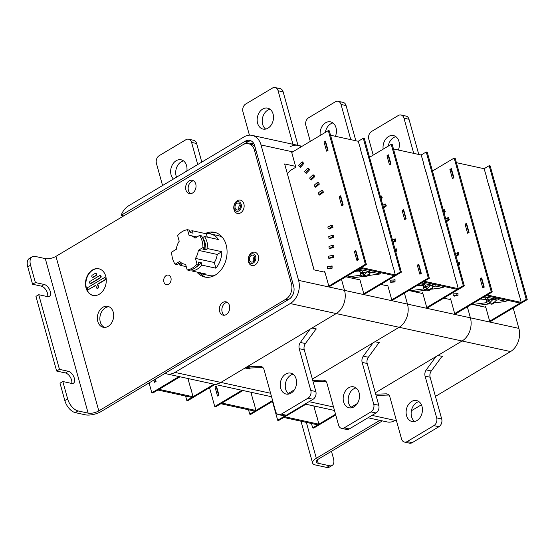 <?xml version="1.0" encoding="UTF-8"?>
<svg xmlns="http://www.w3.org/2000/svg" width="555" height="555" viewBox="0 0 555 555"><rect width="100%" height="100%" fill="white"/><g stroke="black" fill="none" stroke-linecap="round" stroke-linejoin="round"><path stroke-width="0.83" d="M379.731 342.768L374.944 341.727L399.142 327.284L462.072 341.006A17.531 13.153 -77.7 0 0 470.404 317.821A17.531 13.153 102.3 0 1 462.072 341.006L437.881 355.45L442.661 356.49M471.694 304.237L485.819 307.317M316.794 329.053L312.014 328.012L336.205 313.568A17.531 13.153 -77.7 0 0 344.53 290.383L407.467 304.098L404.422 293.109L407.467 304.098A17.531 13.153 102.3 0 1 399.142 327.284A17.531 13.153 -77.7 0 0 407.467 304.098L470.404 317.821L467.352 306.832L470.404 317.821L518.863 328.387A17.531 13.153 102.3 0 1 510.538 351.565L435.439 396.402M513.202 307.976L518.863 328.387M421.412 404.775L411.387 410.762M396.214 419.816L395.188 420.426A17.531 13.153 102.3 0 1 387.119 421.932L368.007 417.769M351.086 407.266L357.33 403.54L351.086 407.266M510.538 351.565L462.072 341.006L375.312 392.801M288.156 393.544L294.393 389.818L288.156 393.544M450.827 299.686L443.757 298.146M408.764 290.522L422.882 293.595M329.566 465.763A9.74 5.272 59.2 0 0 332.147 465.444L329.337 467.123A9.74 5.272 -120.8 0 1 326.749 467.442L329.566 465.763L318.237 463.293A7.791 2.962 -15.5 0 1 316.35 462.017A7.791 2.962 -15.5 0 1 318.827 458.832L382.367 420.898M326.749 467.442L315.42 464.972A11.69 4.447 -15.5 0 1 312.597 463.057A11.69 4.447 -15.5 0 1 316.308 458.284L379.856 420.35M332.147 465.444A9.74 5.272 59.2 0 0 333.451 458.451L331.46 451.291M251.013 140.838A9.74 7.305 -77.7 0 0 247.891 141.796L245.248 141.22A9.74 7.305 -77.7 0 1 249.729 140.387A9.74 7.305 -77.7 0 1 254.689 145.701L293.685 286.331A9.74 7.305 -77.7 0 1 289.058 299.207L164.96 373.3A17.531 13.153 -77.7 0 0 166.854 373.917A17.531 13.153 -77.7 0 0 174.922 372.412L290.265 303.55A17.531 13.153 -77.7 0 0 298.59 280.365L344.53 290.383L341.485 279.394L344.53 290.383A17.531 13.153 102.3 0 1 336.205 313.568L220.862 382.43A17.531 13.153 102.3 0 1 212.794 383.935A17.531 13.153 -77.7 0 0 220.862 382.43L245.053 367.986L249.84 369.026L249.521 367.868M290.265 303.55L399.142 327.284L312.382 379.079M302.093 146.27L298.049 145.389A17.531 13.153 102.3 0 1 301.316 146.735A17.531 13.153 -77.7 0 0 298.049 145.389A17.531 13.153 -77.7 0 0 289.988 146.895M387.896 285.971L380.82 284.424M345.827 276.799L359.952 279.88M224.386 315.212A6.82 5.113 102.3 0 1 221.875 309.156A6.82 5.113 102.3 0 1 225.365 302.968A6.82 5.113 102.3 0 1 227.196 302.322A6.82 5.113 102.3 0 0 222.125 311.979A6.82 5.113 102.3 0 0 224.386 315.212M193.494 180.791A6.82 5.113 -77.7 0 0 191.662 181.436A6.82 5.113 -77.7 0 0 188.173 187.625A6.82 5.113 -77.7 0 0 190.684 193.688A6.82 5.113 102.3 0 1 188.423 190.455A6.82 5.113 102.3 0 1 193.494 180.791M324.959 272.248L314.005 269.862L284.639 163.954L295.586 166.347M314.095 269.883L286.331 170.059M298.59 280.365L261.037 144.945A17.531 13.153 -77.7 0 0 252.109 135.378A17.531 13.153 -77.7 0 0 244.04 136.877L128.698 205.745A17.531 13.153 -77.7 0 0 121.143 215.312L123.751 215.881M253.677 145.507L254.696 145.729M249.583 143.911A9.74 7.305 102.3 0 1 253.094 143.565A9.74 7.305 102.3 0 1 253.947 143.828M247.891 141.796L243.624 144.342M245.248 141.22L121.143 215.312M395.881 136.683A10.711 8.034 -77.7 0 0 393.592 137.598A10.711 8.034 -77.7 0 0 388.25 146.125M398.365 150.017A10.711 8.034 -77.7 0 0 393.488 135.58A10.711 8.034 -77.7 0 0 388.555 136.502A10.711 8.034 -77.7 0 0 383.158 149.17M413.725 153.367L403.971 118.187A5.841 4.385 -77.7 0 0 400.994 114.996A5.841 4.385 -77.7 0 0 398.31 115.502L371.579 131.459A5.841 4.385 -77.7 0 0 368.804 139.18L373.217 155.102M400.994 114.996L406.031 116.099A5.841 4.385 102.3 0 1 409.007 119.283L403.971 118.187M418.761 154.463L409.007 119.283M414.627 421.488A10.711 8.034 102.3 0 1 411.213 411.921A10.711 8.034 102.3 0 1 416.659 402.576A10.711 8.034 102.3 0 1 418.949 401.66M416.923 420.572A10.711 8.034 102.3 0 1 411.99 421.495A10.711 8.034 102.3 0 1 406.1 412.552A10.711 8.034 102.3 0 1 411.623 401.48A10.711 8.034 102.3 0 1 416.555 400.557A10.711 8.034 102.3 0 1 422.445 409.5A10.711 8.034 102.3 0 1 416.923 420.572M388.805 395.021L377.483 395.403M387.723 394.189L386.12 393.842L375.7 394.196M386.12 393.842A5.841 4.385 102.3 0 1 386.946 393.918A5.841 4.385 102.3 0 1 389.915 397.109L401.508 438.887A5.841 4.385 -77.7 0 0 404.477 442.078A5.841 4.385 -77.7 0 0 407.169 441.572L433.892 425.616A5.841 4.385 -77.7 0 0 436.674 417.887L425.081 376.11A5.841 4.385 102.3 0 1 426.247 369.887L435.987 356.574M426.247 369.887L431.284 370.983L441.294 357.309M431.284 370.983A5.841 4.385 -77.7 0 0 430.118 377.213L425.081 376.11M436.674 417.887L441.704 418.99L430.118 377.213M441.704 418.99A5.841 4.385 102.3 0 1 438.929 426.719L433.892 425.616M407.169 441.572L412.205 442.668L438.929 426.719M412.205 442.668A5.841 4.385 102.3 0 1 409.514 443.174L404.477 442.078M332.951 122.96A10.711 8.034 -77.7 0 0 330.655 123.876A10.711 8.034 -77.7 0 0 325.32 132.409M335.428 136.301A10.711 8.034 -77.7 0 0 330.551 121.857A10.711 8.034 -77.7 0 0 325.618 122.78A10.711 8.034 -77.7 0 0 320.221 135.448M350.795 139.652L341.041 104.472A5.841 4.385 -77.7 0 0 338.064 101.281A5.841 4.385 -77.7 0 0 335.373 101.78L308.649 117.736A5.841 4.385 -77.7 0 0 305.874 125.465L310.287 141.379M338.064 101.281L343.094 102.377A5.841 4.385 102.3 0 1 346.07 105.568L341.041 104.472M355.831 140.748L346.07 105.568M270.014 109.245A10.711 8.034 -77.7 0 0 267.725 110.161A10.711 8.034 -77.7 0 0 262.272 119.505A10.711 8.034 -77.7 0 0 265.692 129.072M267.982 128.156A10.711 8.034 -77.7 0 0 273.511 117.084A10.711 8.034 -77.7 0 0 267.614 108.142A10.711 8.034 -77.7 0 0 262.688 109.057A10.711 8.034 -77.7 0 0 257.159 120.137A10.711 8.034 -77.7 0 0 263.056 129.079A10.711 8.034 -77.7 0 0 267.982 128.156M292.95 144.279L278.104 90.749A5.841 4.385 -77.7 0 0 275.127 87.558A5.841 4.385 -77.7 0 0 272.443 88.065L245.712 104.014A5.841 4.385 -77.7 0 0 242.937 111.742L249.431 135.163M275.127 87.558L280.164 88.654A5.841 4.385 102.3 0 1 283.14 91.846L278.104 90.749M297.979 145.375L283.14 91.846M173.444 179.029A10.711 8.034 102.3 0 1 176.178 160.707A10.711 8.034 102.3 0 1 181.11 159.791A10.711 8.034 102.3 0 1 186.855 171.023M176.539 177.184A10.711 8.034 102.3 0 1 181.214 161.803A10.711 8.034 102.3 0 1 183.504 160.888M196.63 143.495L191.593 142.399A5.841 4.385 -77.7 0 0 188.617 139.208L193.653 140.304A5.841 4.385 102.3 0 1 196.63 143.495L201.791 162.102M191.593 142.399L197.733 164.53M188.617 139.208A5.841 4.385 -77.7 0 0 185.932 139.707L159.202 155.664A5.841 4.385 -77.7 0 0 156.427 163.392L162.566 185.523M351.697 407.772A10.711 8.034 102.3 0 1 348.276 398.206A10.711 8.034 102.3 0 1 353.722 388.854A10.711 8.034 102.3 0 1 356.019 387.938M353.986 406.857A10.711 8.034 102.3 0 1 349.053 407.772A10.711 8.034 102.3 0 1 343.163 398.83A10.711 8.034 102.3 0 1 348.693 387.758A10.711 8.034 102.3 0 1 353.618 386.842A10.711 8.034 102.3 0 1 359.515 395.784A10.711 8.034 102.3 0 1 353.986 406.857M325.868 381.299L314.553 381.68M324.786 380.473L323.183 380.119L312.763 380.473M323.183 380.119A5.841 4.385 102.3 0 1 324.009 380.196A5.841 4.385 102.3 0 1 326.985 383.387L338.571 425.165A5.841 4.385 -77.7 0 0 341.547 428.356A5.841 4.385 -77.7 0 0 344.232 427.856L370.962 411.9A5.841 4.385 -77.7 0 0 373.737 404.172L362.151 362.394A5.841 4.385 102.3 0 1 363.317 356.164L373.057 342.858M363.317 356.164L368.353 357.26L378.357 343.594M368.353 357.26A5.841 4.385 -77.7 0 0 367.188 363.49L362.151 362.394M373.737 404.172L378.774 405.268L367.188 363.49M378.774 405.268A5.841 4.385 102.3 0 1 375.999 412.996L370.962 411.9M344.232 427.856L349.268 428.953L375.999 412.996M349.268 428.953A5.841 4.385 102.3 0 1 346.584 429.452L341.547 428.356M288.76 394.05A10.711 8.034 102.3 0 1 285.339 384.483A10.711 8.034 102.3 0 1 290.792 375.138A10.711 8.034 102.3 0 1 293.082 374.223M291.056 393.134A10.711 8.034 102.3 0 1 286.123 394.057A10.711 8.034 102.3 0 1 280.226 385.114A10.711 8.034 102.3 0 1 285.756 374.035A10.711 8.034 102.3 0 1 290.688 373.12A10.711 8.034 102.3 0 1 296.578 382.062A10.711 8.034 102.3 0 1 291.056 393.134M262.938 367.583L250.187 368.014L246.392 367.188M261.856 366.751L260.253 366.404L246.947 366.855M260.253 366.404A5.841 4.385 102.3 0 1 261.072 366.48A5.841 4.385 102.3 0 1 264.048 369.665L275.634 411.449A5.841 4.385 -77.7 0 0 278.61 414.634A5.841 4.385 -77.7 0 0 281.302 414.134L308.025 398.178A5.841 4.385 -77.7 0 0 310.8 390.449L299.214 348.672A5.841 4.385 102.3 0 1 300.38 342.449L310.12 329.136M300.38 342.449L305.416 343.545L316.128 328.907M305.416 343.545A5.841 4.385 -77.7 0 0 304.251 349.768L299.214 348.672M310.8 390.449L315.837 391.552L304.251 349.768M315.837 391.552A5.841 4.385 102.3 0 1 313.062 399.274L308.025 398.178M281.302 414.134L286.338 415.23L313.062 399.274M286.338 415.23A5.841 4.385 102.3 0 1 283.647 415.737L278.61 414.634M222.638 237.658A20.452 15.346 -77.7 0 0 218.115 235.597L210.567 233.946A20.452 15.346 -77.7 0 0 206.363 233.808L192.398 230.762A20.452 15.346 -77.7 0 0 189.741 231.435M204.83 247.995L202.936 247.579A20.452 15.346 -77.7 0 0 202.096 241.002A20.452 15.346 -77.7 0 0 199.571 235.424L201.458 235.84A20.452 15.346 -77.7 0 1 203.983 241.411A20.452 15.346 -77.7 0 1 204.83 247.995L202.873 249.16L205.891 249.819L207.847 248.647A20.452 15.346 -77.7 0 0 207.008 242.07A20.452 15.346 -77.7 0 0 204.476 236.499L218.448 239.545A20.452 15.346 -77.7 0 0 210.567 233.946M205.891 249.819A17.92 13.445 -77.7 0 0 205.177 243.159A17.92 13.445 -77.7 0 0 202.575 237.734M197.975 272.297A20.452 15.346 -77.7 0 0 201.853 273.92L209.401 275.564A20.452 15.346 -77.7 0 0 214.376 275.571M217.227 254.44A14.61 10.961 102.3 0 1 214.327 262.508L215.902 268.183A20.452 15.346 -77.7 0 0 221.82 251.699L217.227 254.44L198.343 250.326A14.61 10.961 102.3 0 1 195.443 258.394L197.018 264.062L198.905 264.478L198.239 262.064L201.257 262.716L201.93 265.137A20.452 15.346 -77.7 0 1 192.079 271.013L191.711 269.681M214.327 262.508L195.443 258.394M186.258 266.643L180 265.276L181.957 264.111L178.932 263.452L176.976 264.617L175.089 264.208A20.452 15.346 -77.7 0 1 171.717 252.053L176.31 249.313A14.61 10.961 102.3 0 1 179.209 241.238L177.642 235.57A20.452 15.346 -77.7 0 1 187.486 229.694L189.061 235.362A14.61 10.961 102.3 0 1 190.441 235.542A14.61 10.961 102.3 0 1 194.972 238.171L199.571 235.424M187.486 229.694L189.373 230.103L190.046 232.517L193.064 233.176L192.398 230.762M198.905 264.478A20.452 15.346 -77.7 0 1 189.061 270.354L187.174 269.945L185.599 264.27A14.61 10.961 102.3 0 1 184.218 264.09A14.61 10.961 102.3 0 1 179.681 261.467L175.089 264.208M196.165 267.149A17.92 13.445 -77.7 0 0 201.257 262.716M201.853 273.92A20.452 15.346 -77.7 0 0 206.051 274.059L192.079 271.013M178.918 263.458A20.452 15.346 -77.7 0 0 180 265.276M206.363 233.808L207.279 237.11M204.476 236.499L202.533 237.658M202.936 247.579L198.343 250.326M221.82 251.699L207.847 248.647M215.902 268.183L201.93 265.137M187.174 269.945A20.452 15.346 -77.7 0 0 197.018 264.062M449.585 299.416L450.584 298.819L454.677 313.575L455.683 313.797L492.257 291.965L455.183 158.279L454.177 158.057L491.251 291.743L492.257 291.965M454.677 313.575L491.251 291.743M432.463 171.023L454.177 158.057M456.05 256.077L458.818 254.835L458.416 252.657L457.937 252.872M458.59 265.228L459.665 264.825L459.373 262.605L458.846 262.799M453.789 295.961L457.951 295.683L457.979 293.38L457.209 293.484M482.718 287.587L482.829 287.969L484.231 287.129L481.685 277.93L480.297 278.853M467.553 232.899L467.664 233.28L469.065 232.441L466.512 223.242L465.145 224.22M448.162 217.983L448.523 217.713L449.272 219.676L446.532 221.743M444.042 209.97L444.368 209.686L445.221 211.573L444 212.614M449.98 169.532L451.347 168.554L453.9 177.753L452.491 178.592L452.387 178.21M456.404 162.67L484.106 168.713L489.17 165.688L526.244 299.374L527.25 299.589L490.176 165.903L489.17 165.688M484.577 307.047L485.576 306.45L489.67 321.206L490.675 321.421L527.25 299.589M489.67 321.206L526.244 299.374M486.201 176.261L488.754 185.467M503.919 240.155L501.366 230.949M519.085 294.844L516.532 285.638M521.18 302.392L487.193 294.982L486.069 295.655L520.056 303.065L521.18 302.392L519.189 294.622M484.196 286.99L483.773 286.9L481.365 278.215L481.789 278.312M483.266 287.705L482.642 287.573L483.773 286.9M482.642 287.573L480.235 278.887L481.365 278.215M453.865 177.614L453.435 177.524L451.028 168.838L451.458 168.935M469.031 232.302L468.6 232.212L466.193 223.526L466.623 223.623M504.023 239.933L516.781 285.936M488.851 185.238L501.616 231.248M484.106 168.713L486.444 176.559M452.935 178.328L452.311 178.19L449.904 169.511L451.16 169.788L450.896 168.824M468.101 233.017L467.476 232.878L465.069 224.199L466.332 224.477L466.061 223.512M495.421 297.695L495.4 299.062L493.02 299.374L489.718 302.766A2.726 2.047 102.3 0 1 488.511 303.412A2.726 2.047 102.3 0 1 487.97 303.391L491.369 304.133A2.726 2.047 -77.7 0 0 491.91 304.154A2.726 2.047 -77.7 0 0 493.111 303.509L496.42 300.116L493.02 299.374L490.44 299.714L488.886 301.309A0.777 0.583 102.3 0 1 488.039 301.199A0.777 0.583 -77.7 0 0 489.142 300.65A0.777 0.583 -77.7 0 0 488.553 299.957L490.44 299.714M487.97 303.391A2.726 2.047 102.3 0 1 486.471 300.997L487.276 300.893M457.979 293.65L453.158 293.9L453.13 295.822L454.559 296.127M457.951 295.572L456.848 295.329L456.876 293.415M456.848 295.329L453.13 295.822M498.82 298.437L498.799 299.804L506.098 301.393L506.118 300.026M495.407 298.333L497.231 298.091M495.4 299.062L484.39 296.661M494.956 302.857L506.098 301.393M495.407 298.618L496.42 300.116L498.799 299.804M487.054 300.408L486.333 300.248L486.964 300.172M486.728 299.575L487.186 300.734A0.777 0.763 -21.7 0 0 488.684 300.449A0.777 0.763 -21.7 0 0 488.636 300.158L488.081 298.763A0.777 0.763 -21.7 0 1 486.804 299.596M445.159 211.628L444.069 211.393L443.251 209.915M444.548 210.074L443.362 209.818M446.289 220.862L448.128 219.475L449.224 219.711M445.804 219.114L447.503 217.838L448.128 219.475M447.503 217.838L448.669 218.087M458.409 264.582L459.658 264.777M457.924 262.82L458.298 262.681L458.541 264.534M458.298 262.681L459.415 262.924M458.812 254.8L457.688 254.558L457.355 252.74L455.377 253.635M457.688 254.558L455.863 255.376M458.479 252.99L457.355 252.74M386.655 285.7L387.654 285.103L391.747 299.86L392.753 300.075L429.327 278.242L392.253 144.557L391.24 144.342L428.314 278.02L429.327 278.242M391.747 299.86L428.314 278.02M369.533 157.301L391.24 144.342M393.12 242.362L395.881 241.113L395.486 238.934L395.007 239.15M395.653 251.505L396.728 251.11L396.437 248.89L395.909 249.084M390.859 282.245L395.014 281.968L395.049 279.664L394.272 279.769M419.788 273.865L419.892 274.253L421.3 273.414L418.748 264.208L417.367 265.13M404.623 219.176L404.727 219.565L406.135 218.719L403.582 209.519L402.215 210.498M385.232 204.261L385.586 203.99L386.335 205.96L383.595 208.028M381.112 196.248L381.438 195.971L382.284 197.857L381.063 198.898M387.05 155.809L388.417 154.831L390.97 164.03L389.561 164.87L389.457 164.488M393.467 148.955L421.169 154.991L426.233 151.966L463.307 285.652L464.313 285.874L427.239 152.188L426.233 151.966M421.64 293.324L422.646 292.728L426.739 307.484L427.745 307.706L464.313 285.874M426.739 307.484L463.307 285.652M423.264 162.546L425.817 171.745M440.982 226.433L438.429 217.234M456.148 281.121L453.601 271.922M456.252 280.899L458.243 288.676L424.263 281.267L423.132 281.94L457.119 289.349L458.243 288.676M420.336 273.99L419.712 273.851L420.836 273.178L418.428 264.499L418.852 264.589M419.712 273.851L417.304 265.172L418.428 264.499M390.928 163.892L390.505 163.801L388.098 155.123L388.521 155.213M406.094 218.587L405.67 218.49L403.263 209.811L403.686 209.901M421.259 273.275L420.836 273.178M441.086 226.211L453.844 272.221M425.921 171.523L438.679 217.532M421.169 154.991L423.514 162.844M389.998 164.613L389.374 164.474L386.967 155.795L388.229 156.066L387.959 155.102M405.171 219.301L404.546 219.163L402.139 210.484L403.395 210.754L403.124 209.79M432.484 283.98L432.463 285.339L430.083 285.652L426.781 289.044A2.726 2.047 102.3 0 1 425.574 289.696A2.726 2.047 102.3 0 1 425.033 289.668L428.432 290.411A2.726 2.047 -77.7 0 0 428.973 290.431A2.726 2.047 -77.7 0 0 430.18 289.786L433.483 286.394L430.083 285.652L427.503 285.991L425.949 287.587A0.777 0.583 102.3 0 1 425.109 287.483M425.033 289.668A2.726 2.047 102.3 0 1 423.534 287.282L424.339 287.178M395.042 279.935L390.227 280.178L390.2 282.1L391.629 282.412M395.014 281.85L393.911 281.614L393.939 279.692M393.911 281.614L390.2 282.1M435.883 284.715L435.862 286.082L443.161 287.67L443.181 286.311M435.862 286.082L433.483 286.394L432.47 284.895M432.477 284.611L434.301 284.375M427.503 285.991L425.706 286.227M432.463 285.339L421.453 282.939M432.026 289.134L443.161 287.67M424.124 286.692L423.396 286.533L424.027 286.449M382.222 197.913L381.139 197.677L380.321 196.199M381.611 196.359L380.432 196.102M383.352 207.14L385.191 205.752L386.294 205.995M382.867 205.399L384.566 204.115L385.191 205.752M384.566 204.115L385.732 204.372M395.479 250.86L396.721 251.054M394.987 249.098L395.361 248.959L395.604 250.811M395.361 248.959L396.478 249.209M395.875 241.085L394.751 240.835L394.418 239.025L392.44 239.913M394.751 240.835L392.926 241.661M395.542 239.267L394.418 239.025M308.268 168.422L308.552 168.123L309.579 169.83L306.187 173.465L305.937 173.056M366.39 264.527L329.316 130.841L328.31 130.619L365.384 264.305L366.39 264.527L329.816 286.359L328.81 286.137L365.384 264.305M323.718 271.978L324.717 271.381L328.81 286.137M287.462 173.847L290.203 170.572L295.829 167.215L291.736 152.458L328.31 130.619M328.831 228.889L332.951 227.39L332.549 225.219L332.07 225.434M329.649 238.588L333.798 237.387L333.506 235.167L332.979 235.362M329.774 248.418L333.943 247.523L333.756 245.268L333.173 245.435M327.922 268.523L332.077 268.245L332.112 265.942L331.342 266.046M329.219 258.29L333.388 257.7L333.319 255.418L332.653 255.557M356.851 260.149L356.962 260.531L358.363 259.691L355.81 250.492L354.43 251.415M341.686 205.461L341.79 205.843L343.198 205.003L340.645 195.804L339.265 196.727M322.295 190.538L322.656 190.275L323.405 192.238L319.631 195.082L319.486 194.708M318.175 182.533L318.501 182.248L319.354 184.135L315.691 187.257L315.511 186.869M313.485 175.137L313.783 174.846L314.727 176.65L311.195 180.035L310.987 179.633M302.336 162.22L302.593 161.914L303.71 163.531L300.47 167.402L300.179 166.979M324.099 142.038L325.48 141.116L328.033 150.315L326.624 151.154L326.52 150.773M363.303 138.25L400.377 271.929L401.383 272.151L364.309 138.466L363.303 138.25L358.239 141.275L360.577 149.122M358.71 279.609L359.709 279.012L363.802 293.768L364.808 293.983L401.383 272.151M363.802 293.768L400.377 271.929M360.334 148.823L362.887 158.022M378.052 212.718L375.499 203.512M393.217 267.406L390.664 258.2M362.984 157.8L375.742 203.81M378.149 212.489L390.914 258.498M393.322 267.184L395.313 274.954L361.326 267.545L360.202 268.218L394.189 275.627L395.313 274.954M358.329 259.553L357.899 259.462L355.491 250.777L355.921 250.874M357.399 260.267L356.775 260.128L357.899 259.462M356.775 260.128L354.368 251.45L355.491 250.777M343.163 204.864L342.733 204.774L340.326 196.088L340.756 196.186M342.234 205.579L341.609 205.44L342.733 204.774M341.609 205.44L339.202 196.761L340.326 196.088M327.068 150.891L326.444 150.752L327.568 150.086L325.161 141.4L325.584 141.497M326.444 150.752L324.037 142.073L325.161 141.4M327.991 150.176L327.568 150.086M330.537 135.233L358.239 141.275M302.565 163.413L301.629 162.067L298.736 165.522L299.672 166.868L302.565 163.413L303.62 163.642M300.727 167.097L299.672 166.868M301.629 162.067L302.884 162.338M369.554 270.257L369.533 271.624L367.153 271.936L363.844 275.329A2.726 2.047 102.3 0 1 362.644 275.974A2.726 2.047 102.3 0 1 362.103 275.953L365.502 276.695A2.726 2.047 -77.7 0 0 366.036 276.716A2.726 2.047 -77.7 0 0 367.243 276.071L370.553 272.678L367.153 271.936L364.573 272.276L363.012 273.872A0.777 0.583 102.3 0 1 362.172 273.761A0.777 0.583 -77.7 0 0 363.275 273.213A0.777 0.583 -77.7 0 0 362.686 272.519L364.573 272.276M362.103 275.953A2.726 2.047 102.3 0 1 360.597 273.56L361.402 273.455M332.112 266.213L327.29 266.462L327.263 268.377L328.692 268.689M332.084 268.134L330.981 267.892L331.009 265.977M330.981 267.892L327.263 268.377M372.946 271L372.932 272.359L380.231 273.955L380.251 272.588M369.54 270.896L371.364 270.653M369.533 271.624L358.523 269.224M369.089 275.419L380.231 273.955M369.54 271.18L370.553 272.678L372.932 272.359M361.187 272.97L360.466 272.81L361.09 272.727M360.854 272.137L361.319 273.296A0.777 0.763 -21.7 0 0 362.817 273.011A0.777 0.763 -21.7 0 0 362.769 272.72L362.214 271.326A0.777 0.763 -21.7 0 1 360.937 272.158M319.285 184.191L318.202 183.955L317.495 182.38L314.227 185.169L314.935 186.744L316.017 186.979M318.202 183.955L314.935 186.744M318.681 182.637L317.495 182.38M309.496 169.927L308.434 169.691L307.574 168.269L304.542 171.516L305.403 172.938L306.464 173.174M308.434 169.691L305.403 172.938M308.795 168.533L307.574 168.269M313.582 176.49L312.791 174.985L309.635 178.009L310.425 179.508L313.582 176.49L314.65 176.719M312.791 174.985L313.998 175.248M311.494 179.744L310.425 179.508M322.261 192.037L321.629 190.4L318.258 192.939L318.889 194.576L322.261 192.037L323.357 192.273M319.985 194.819L318.889 194.576M321.629 190.4L322.795 190.649M332.278 257.367L332.216 255.46L328.504 256.243L328.567 258.144L332.278 257.367L333.388 257.603M329.899 258.436L328.567 258.144M332.216 255.46L333.326 255.702M333.937 247.447L332.82 247.204L332.667 245.324L328.969 246.392L329.122 248.272L330.385 248.55M332.82 247.204L329.122 248.272M333.784 245.567L332.667 245.324M332.667 237.096L332.424 235.244L328.761 236.597L329.004 238.449L332.667 237.096L333.791 237.339M332.424 235.244L333.548 235.486M330.211 238.712L329.004 238.449M332.611 225.552L331.488 225.302L327.859 226.94L328.192 228.75L329.365 229.007M332.945 227.363L331.814 227.12L328.192 228.75M331.814 227.12L331.488 225.302M166.202 275.53A4.87 3.656 -77.7 0 0 163.892 281.968A4.87 3.656 -77.7 0 0 168.609 284.209A4.87 3.656 -77.7 0 0 170.926 277.771A4.87 3.656 -77.7 0 0 166.202 275.53M248.626 260.704A4.87 3.656 -77.7 0 0 251.11 263.368A4.87 3.656 -77.7 0 0 254.835 261.488A4.87 3.656 -77.7 0 0 255.661 256.507A4.87 3.656 -77.7 0 0 253.184 253.85A4.87 3.656 -77.7 0 0 249.452 255.723A4.87 3.656 -77.7 0 0 248.626 260.704M251.269 255.453A3.538 2.65 -77.7 0 0 249.445 259.109A3.538 2.65 -77.7 0 0 251.387 262.064A3.538 2.65 -77.7 0 0 253.018 261.759A3.538 2.65 -77.7 0 0 254.842 258.103A3.538 2.65 -77.7 0 0 252.9 255.154A3.538 2.65 -77.7 0 0 251.269 255.453M254.551 256.653A3.538 2.65 -77.7 0 0 253.517 261.384M236.825 203.373A3.538 2.65 -77.7 0 0 235.001 207.029A3.538 2.65 -77.7 0 0 236.943 209.977A3.538 2.65 -77.7 0 0 238.574 209.672A3.538 2.65 -77.7 0 0 240.398 206.023A3.538 2.65 -77.7 0 0 238.456 203.068A3.538 2.65 -77.7 0 0 236.825 203.373M240.1 204.566A3.538 2.65 -77.7 0 0 239.073 209.297M234.182 208.625A4.87 3.656 -77.7 0 0 236.659 211.282A4.87 3.656 -77.7 0 0 240.391 209.408A4.87 3.656 -77.7 0 0 241.217 204.42A4.87 3.656 -77.7 0 0 238.733 201.763A4.87 3.656 -77.7 0 0 235.008 203.636A4.87 3.656 -77.7 0 0 234.182 208.625M97.777 321.435A10.711 8.034 -77.7 0 0 103.237 327.284A10.711 8.034 -77.7 0 0 111.43 323.163A10.711 8.034 -77.7 0 0 113.255 312.201A10.711 8.034 -77.7 0 0 107.795 306.353A10.711 8.034 -77.7 0 0 99.602 310.474A10.711 8.034 -77.7 0 0 97.777 321.435M109.03 306.762A10.711 8.034 -77.7 0 0 100.295 321.983A10.711 8.034 -77.7 0 0 104.52 327.422M195.755 184.024A6.82 5.113 102.3 0 1 194.597 191.003A6.82 5.113 102.3 0 1 189.38 193.626A6.82 5.113 102.3 0 1 185.904 189.9A6.82 5.113 102.3 0 1 187.063 182.928A6.82 5.113 102.3 0 1 192.28 180.306A6.82 5.113 102.3 0 1 195.755 184.024M229.458 305.555A6.82 5.113 102.3 0 1 228.299 312.534A6.82 5.113 102.3 0 1 223.082 315.157A6.82 5.113 102.3 0 1 219.607 311.431A6.82 5.113 102.3 0 1 220.765 304.459A6.82 5.113 102.3 0 1 225.982 301.83A6.82 5.113 102.3 0 1 229.458 305.555M206.002 277.25A22.887 17.17 102.3 0 1 200.05 273.365M205.26 233.565A22.887 17.17 102.3 0 1 214.48 232.309A22.887 17.17 102.3 0 1 226.135 244.804A22.887 17.17 102.3 0 1 222.25 268.231A22.887 17.17 102.3 0 1 204.733 277.035A22.887 17.17 102.3 0 1 196.865 272.054M86.039 287.976A13.639 10.226 -77.7 0 0 92.983 295.42A13.639 10.226 -77.7 0 0 103.417 290.168A13.639 10.226 -77.7 0 0 105.734 276.217A13.639 10.226 -77.7 0 0 98.79 268.773A13.639 10.226 -77.7 0 0 88.356 274.017A13.639 10.226 -77.7 0 0 86.039 287.976M98.977 268.814A13.639 10.226 -77.7 0 0 88.668 274.205A13.639 10.226 -77.7 0 0 86.42 288.059A13.639 10.226 -77.7 0 0 93.171 295.454M92.38 275.079A1.165 0.874 -77.7 0 0 92.962 277.167L95.633 275.564A1.165 0.874 -77.7 0 0 95.058 273.483L92.38 275.079M92.616 277.278A1.165 0.874 -77.7 0 0 93.337 277.25L96.015 275.648A1.165 0.874 -77.7 0 0 95.779 273.455M98.124 286.623L97.451 284.195L104.701 279.866A1.165 0.874 -77.7 0 0 104.118 277.784L87.94 287.448A1.165 0.874 -77.7 0 0 88.516 289.53L95.765 285.201L96.438 287.636A1.165 0.874 -77.7 0 0 98.124 286.623L98.506 286.706L97.833 284.278L105.075 279.949A1.165 0.874 -77.7 0 0 104.84 277.757M97.451 284.195L97.833 284.278M97.229 288.288A1.165 0.874 -77.7 0 0 98.506 286.706M88.516 289.53L95.835 285.464M90.16 281.26A1.165 0.874 -77.7 0 0 90.736 283.348L100.171 277.715A1.165 0.874 -77.7 0 0 99.588 275.634L90.16 281.26M90.396 283.459A1.165 0.874 -77.7 0 0 91.117 283.432L100.545 277.798A1.165 0.874 -77.7 0 0 100.309 275.606M88.176 289.641A1.165 0.874 -77.7 0 0 88.897 289.613M32.121 256.805A11.69 6.327 59.2 0 0 30.567 265.193L27.75 266.872A11.69 6.327 -120.8 0 1 29.311 258.484L32.121 256.805A11.69 6.327 59.2 0 1 35.229 256.424L45.295 258.616A7.791 2.962 164.5 0 0 55.958 256.354L243.041 144.661A11.69 8.769 -77.7 0 1 248.418 143.662A11.69 8.769 -77.7 0 1 254.37 150.044L291.444 283.723L293.061 284.077M30.567 265.193L35.381 282.55L44.192 284.472A6.82 3.691 -120.8 0 1 49.77 290.071A6.82 3.691 -120.8 0 1 49.367 296.405A6.82 3.691 -120.8 0 1 47.557 296.627L38.746 294.705L59.454 369.359L68.265 371.281A6.82 3.691 -120.8 0 1 73.843 376.88A6.82 3.691 -120.8 0 1 73.44 383.214A6.82 3.691 -120.8 0 1 71.63 383.436L62.819 381.514L67.634 398.879A11.69 6.327 59.2 0 0 78.075 410.936L88.148 413.135A7.791 2.962 164.5 0 0 98.811 410.873L285.894 299.18A11.69 8.769 -77.7 0 0 291.444 283.723M248.418 143.662L250.936 144.21A11.69 8.769 102.3 0 1 254.995 146.804M78.075 410.936L75.265 412.622L85.331 414.814A11.69 4.447 164.5 0 0 101.329 411.421L165.085 373.355M75.265 412.622A11.69 6.327 -120.8 0 1 64.824 400.557L67.634 398.879M62.819 381.514L60.009 383.193L64.824 400.557M59.454 369.359L56.638 371.038L65.448 372.96A6.82 3.691 -120.8 0 1 70.319 377.171A6.82 3.691 -120.8 0 1 71.671 383.443M38.746 294.705L35.936 296.384L56.638 371.038M35.381 282.55L32.565 284.236L41.375 286.151A6.82 3.691 -120.8 0 1 46.245 290.369A6.82 3.691 -120.8 0 1 47.598 296.634M27.75 266.872L32.565 284.236M293.47 293.276A11.69 8.769 102.3 0 1 289.925 298.618M208.701 233.697A22.887 17.17 102.3 0 1 215.728 232.649M149.066 382.915L151.813 392.822L152.819 393.037L180.035 376.789M179.029 376.574L151.813 392.822M155.4 379.141L156.052 381.486L154.644 382.326L154.54 381.944M188.346 380.002L190.899 389.201M214.022 384.199L186.806 400.446L185.585 396.055M215.028 384.421L187.812 400.668L186.806 400.446M153.929 380.015L154.463 381.93L155.081 382.062M155.053 379.342L155.587 381.257L154.463 381.93M192.994 396.756L159.007 389.346L157.884 390.019L191.87 397.422L192.994 396.756L191.003 388.979M155.587 381.257L156.01 381.347M188.596 380.3L187.937 378.51M215.146 386.87L216.429 386.009L218.982 395.209L217.581 396.048L217.47 395.666M254.835 258.359L253.406 258.547M209.526 387.702L214.75 406.537L215.756 406.76L242.972 390.512M241.966 390.29L214.75 406.537M250.485 368.007L249.688 368.478M272.803 401.223L250.749 414.384L249.743 414.169L248.522 409.777M272.602 400.516L249.743 414.169M251.283 393.717L253.836 402.916M255.931 410.471L221.945 403.062L220.821 403.735L254.8 411.144L255.931 410.471L253.94 402.694M216.54 386.391L214.986 386.967L217.393 395.646L218.018 395.784M216.11 386.294L218.517 394.98L217.393 395.646M218.517 394.98L218.948 395.07M251.533 394.015L250.874 392.232M272.456 401.425L277.68 420.26L278.686 420.475L305.902 404.227M285.402 415.653L277.68 420.26M335.539 414.238L312.673 427.884L311.459 423.493M335.733 414.939L313.679 428.106L312.673 427.884M314.22 407.439L316.766 416.638M318.861 424.193L317.738 424.859L283.751 417.457L284.881 416.784L318.861 424.193L316.87 416.416M314.463 407.738L313.804 405.955M372.01 415.376L395.188 420.426M309.073 401.66L333.527 406.988M318.237 463.293L317.307 459.949M316.308 458.284L306.353 422.383M174.922 372.412L270.597 393.266M292.735 151.855L261.037 144.945M493.111 303.509L489.718 302.766L488.886 301.309M480.304 299.096L485.223 299.374L485.313 297.813C487.012 297.875 487.935 298.195 488.081 298.763M493.367 303.245A0.777 0.499 82.5 0 0 493.617 303.308L493.256 303.356M430.18 289.786L426.781 289.044L425.949 287.587M417.374 285.381L422.293 285.652L422.376 284.098C424.082 284.16 425.005 284.472 425.144 285.041L425.699 286.435A0.777 0.763 -21.7 0 1 425.116 287.483A0.777 0.763 -21.7 0 1 424.249 287.011L425.449 287.767A0.777 0.583 -77.7 0 0 425.623 286.241M423.874 285.88A0.777 0.763 -21.7 0 0 425.144 285.041M430.437 289.523A0.777 0.499 82.5 0 0 430.687 289.592L430.326 289.634M367.243 276.071L363.844 275.329L363.012 273.872M354.437 271.659L359.356 271.936L359.446 270.375C361.145 270.438 362.068 270.757 362.214 271.326M367.5 275.807A0.777 0.499 82.5 0 0 367.75 275.87L367.389 275.918M258.325 255.945A6.82 5.113 102.3 0 1 255.085 264.957A6.82 5.113 102.3 0 1 248.48 261.821A6.82 5.113 102.3 0 1 251.72 252.802A6.82 5.113 102.3 0 1 258.325 255.945M243.881 203.858A6.82 5.113 102.3 0 1 240.641 212.87A6.82 5.113 102.3 0 1 234.037 209.734A6.82 5.113 102.3 0 1 237.269 200.723A6.82 5.113 102.3 0 1 243.881 203.858M92.962 277.167L93.337 277.25M95.633 275.564L96.015 275.648M104.701 279.866L105.075 279.949M90.736 283.348L91.117 283.432M100.171 277.715L100.545 277.798M45.295 258.616L88.148 413.135M55.958 256.354L98.811 410.873M255.987 150.391L254.37 150.044M68.265 371.281L65.448 372.96M44.192 284.472L41.375 286.151M288.246 299.693L285.894 299.18M305.07 404.047L334.492 410.464M312.597 463.057L300.997 421.21M166.854 373.917L271.561 396.742M298.049 145.389L252.109 135.378M196.983 236.971L190.441 235.542M185.634 264.402L184.218 264.09M485.313 297.813L482.697 297.667M485.223 299.374L486.631 299.339M495.004 301.566L495.261 302.204L493.617 303.308M486.901 302.621L472.784 304.473M489.857 303.8L477.286 305.458M493.673 302.642L493.7 302.184M488.712 299.964L489.933 300.227M432.067 287.851L432.324 288.482L430.687 289.592M423.791 285.853L424.249 287.011M423.964 288.898L409.854 290.758M426.927 290.085L414.349 291.736M430.736 288.919L430.77 288.461M425.477 286.158L426.996 286.512M422.376 284.098L419.76 283.952M422.293 285.652L423.694 285.617M359.446 270.375L356.83 270.229M359.356 271.936L360.764 271.901M369.131 274.128L369.394 274.767L367.75 275.87M361.034 275.183L346.917 277.035M363.99 276.362L351.412 278.02M367.798 275.204L367.833 274.746M362.845 272.526L364.066 272.789M92.421 277.264L92.796 277.347M95.599 273.386L95.973 273.462M104.659 277.687L105.034 277.771M97.035 288.274L97.409 288.357M90.201 283.445L90.576 283.529M100.129 275.537L100.504 275.613"/></g></svg>

